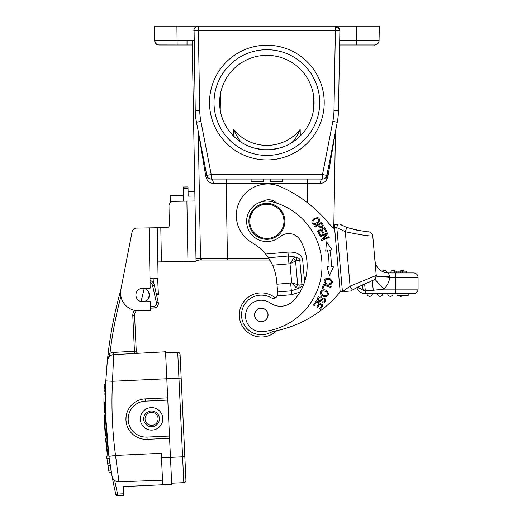 <?xml version="1.0" encoding="UTF-8"?>
<svg xmlns="http://www.w3.org/2000/svg" width="522" height="522" viewBox="0 0 522 522"><rect width="100%" height="100%" fill="white"/><g stroke="black" fill="none" stroke-linecap="round" stroke-linejoin="round"><path stroke-width="0.78" d="M105.039 414.97L105.49 414.944L106.697 436.014L105.32 435.726L105.705 436.059L105.196 434.18A411.832 411.832 90 0 0 105.32 435.726L106.697 436.014L105.712 436.059L104.922 424.673A411.466 411.466 85.9 0 1 104.87 423.753A411.466 411.466 85.9 0 1 104.837 423.14L104.791 422.207A411.473 411.473 -94.1 0 1 104.498 414.99L104.152 415.362A411.832 411.832 -90 0 0 104.185 416.445L104.243 417.92M105.176 433.899L104.915 430.35L105.32 435.726L105.712 436.059L105.32 435.726A411.832 411.832 -94.1 0 1 104.152 415.362L104.498 414.99L104.172 415.903A411.832 411.832 -90 0 0 104.185 416.445A411.832 411.832 -98.1 0 1 104.172 415.903A411.832 411.832 -90 0 0 104.185 416.445M104.159 415.688L104.25 418.181M104.752 427.942L104.844 429.273L105.183 428.895L104.844 429.273M133.267 353.57L133.267 353.57A6.747 6.747 0 0 1 133.234 353.57A6.747 6.747 0 0 0 133.26 353.57A6.747 6.747 0 0 1 133.234 353.57A6.747 6.747 0 0 0 133.26 353.57L135.818 353.427L134.572 353.498L134.448 351.254L113.568 352.409A8.998 8.998 0 0 0 109.972 353.381L108.184 353.166A410.481 410.481 0 0 1 120.739 290.31A410.481 410.481 0 0 0 108.184 353.166L107.349 360.715A6.747 6.747 0 0 1 113.692 354.653A6.747 6.747 0 0 0 107.349 360.715L105.816 380.89C104.537 406.142 105.568 431.302 108.909 456.365A410.481 410.481 0 0 1 105.816 380.89L112.498 381.275L113.692 354.653L165.546 351.782L170.466 457.383L182.596 456.815L178.935 378.182L112.498 381.275C111.232 406.09 112.243 430.807 115.532 455.438L118.97 481.839A6.747 6.747 0 0 1 112.08 476.318L108.909 456.365L105.431 412.928M107.591 358.373L107.917 355.423M105.816 380.864L107.16 362.64M107.31 361.133L107.343 360.78M111.604 473.669L111.721 474.315M111.806 474.805L111.995 475.855M112.08 476.286L112.439 477.565M115.962 494.562L116.028 495.208L115.858 494.471L116.856 495.228L115.858 494.471A410.481 410.481 0 0 1 112.08 476.318A6.747 6.747 0 0 0 113.607 479.496L112.68 478.113M104.185 416.439A411.832 411.832 90 0 0 105.157 433.691L105.196 434.187A411.832 411.832 84.8 0 1 104.152 415.362L105.49 414.944A410.481 410.481 0 0 0 106.697 436.014M105.718 420.817L105.751 421.587M105.77 421.946L105.816 422.924M107.604 445.54L108.863 456.019L106.605 456.124A412.726 412.726 87.3 0 0 106.951 458.649L109.209 458.544A410.481 410.481 0 0 1 108.485 453.096M105.294 405.555L105.287 404.204M105.287 404.491L105.424 412.902L104.446 412.948L105.424 412.902M105.359 393.993C105.242 407.043 105.242 407.043 105.359 393.993C105.744 380.91 105.744 380.91 105.359 393.993L105.359 393.993M105.314 396.518L105.366 393.542M105.359 393.869L105.385 392.668M105.372 393.144L105.392 392.244A410.481 410.481 0 0 1 105.496 388.57L105.483 388.936M105.503 388.335L105.679 383.846L104.309 384.231L104.054 391.892M113.763 318.864L114.031 317.585M114.311 316.26L114.481 315.477M115.003 313.076L115.088 312.698M115.238 312.032L115.414 311.249M115.382 311.393L115.29 311.804M115.14 312.456L114.99 313.128M114.886 313.624L114.703 314.453M114.409 315.803L114.285 316.391M114.018 317.65L113.75 318.935M107.597 358.327L107.48 359.43M110.253 465.598L107.995 465.709L108.713 470.165L110.977 470.061L110.253 465.598A410.481 410.481 0 0 1 109.855 463.014L109.209 458.544M109.144 458.068L109.326 459.393M109.405 459.921L109.613 461.363M109.803 462.649L110.044 464.247M110.051 464.299L110.436 466.766M110.52 467.294L110.742 468.619M111.408 472.573L109.144 472.678L111.414 472.612M110.449 466.838L110.318 466.022M110.122 464.743L109.972 463.784M120.921 296.437A408.68 408.68 0 0 0 109.972 353.381L107.349 360.715A6.747 6.747 0 0 1 113.692 354.653L134.572 353.498M142.656 288.281A6.747 6.747 0 0 0 141.07 301.592A6.747 6.747 0 0 0 149.357 295.693A6.747 6.747 0 0 0 142.656 288.281L150.166 288.151L149.997 278.252L158.088 278.115L157.807 261.92L196.037 261.254L196.031 260.746L199.117 260.015L201.838 260.015L200.5 258.808M112.086 476.325L112.08 476.318A410.481 410.481 0 0 0 115.858 494.471L117.607 494.066L117.691 495.867L123.61 495.587L116.941 495.9A0.9 0.9 0 0 0 116.941 495.9A0.9 0.9 0 0 1 116.145 495.489A0.9 0.9 0 0 0 116.66 495.867M116.856 495.228L117.691 495.867M123.61 495.587L123.525 493.792L117.607 494.066A408.68 408.68 0 0 1 114.716 480.527A6.747 6.747 0 0 0 118.97 481.839L162.518 480.188M138.617 353.277L138.617 353.277A2.251 2.251 0 0 1 136.242 351.13L134.591 315.666L136.242 351.13A2.251 2.251 0 0 0 138.617 353.277M138.004 353.309L136.784 353.374L138.004 353.309M132.797 315.751L134.448 351.254L136.242 351.13L134.591 315.666A6.747 6.747 0 0 1 136.431 310.72A6.747 6.747 0 0 0 134.591 315.666A6.747 6.747 0 0 1 136.431 310.72A6.747 6.747 0 0 0 134.591 315.666L132.797 315.751A8.548 8.548 0 0 1 134.395 310.362M150.029 280.334A6.747 6.747 0 0 1 154.336 285.208L158.231 302.525A4.496 4.496 0 0 1 154.049 308.006L150.519 308.169M153.344 282.911L153.129 278.2M195.593 235.872L194.902 196.037L188.155 196.155L187.992 186.935L183.496 187.013L183.744 201.185M157.631 278.122L158.375 294.401L156.424 294.493L158.375 294.401M183.64 195.561L170.152 195.796L170.27 202.706M194.817 191.541L188.077 191.659L194.817 191.541L194.902 196.037M157.807 261.92L157.213 227.742L167.105 227.566A2.251 2.251 0 0 0 169.317 225.276L168.978 205.942A4.496 4.496 0 0 1 173.395 201.362L194.987 200.983L195.991 258.684L192.187 40.572L187.02 40.572L187.02 44.99L171.777 44.99L192.259 44.99M268.98 258.69L208.552 258.697A26.987 0.47 -1 0 1 208.245 258.697L200.494 258.69L201.838 260.015L196.142 260.015L195.991 258.684L196.037 261.254M198.269 131.505L200.494 258.69L195.991 258.684L196.135 259.917M200.239 244.427L200.494 258.69L201.844 260.015L227.475 260.015L201.838 260.015A1.351 1.351 0 0 1 200.494 258.69L200.004 230.868M271.407 262.866L269.809 260.015L227.475 260.015L226.163 183.463L213.354 183.437C210.333 183.222 208.121 181.754 206.719 179.046L205.766 176.136L206.803 175.399L196.468 122.239A67.475 67.475 0 0 1 195.241 110.54L194.067 29.206M269.809 260.015L259.232 260.015M158.088 278.115L157.213 227.742L149.116 227.879L136.438 228.101L149.116 227.879L149.997 278.252M147.68 290.545A6.747 6.747 0 0 0 146.167 289.279L148.294 291.354A6.747 6.747 0 0 0 146.167 289.279L144.202 288.464A6.747 6.747 0 0 0 142.167 288.301A6.747 6.747 0 0 1 144.202 288.464L144.202 288.464A6.747 6.747 0 0 0 136.072 293.462A6.747 6.747 0 0 1 142.167 288.301M148.294 291.354L149.39 295.034L148.437 298.473A6.747 6.747 0 0 0 149.201 296.594A6.747 6.747 0 0 0 149.207 296.574L149.207 296.574A6.747 6.747 0 0 0 148.294 291.354A6.747 6.747 0 0 1 148.568 291.811M146.167 289.279A6.747 6.747 0 0 0 144.202 288.464L141.07 301.592A6.747 6.747 0 0 0 141.436 301.67L145.442 301.168L148.398 298.545M120.889 289.416L132.099 231.742L120.889 289.416A17.996 17.996 0 0 0 138.865 310.844L150.558 310.636L150.401 301.644L142.891 301.775M132.099 231.742A4.496 4.496 0 0 1 136.438 228.101M200.879 259.617L201.296 259.897M167.105 227.566A2.251 2.251 0 0 0 169.317 225.276M136.072 293.462A6.747 6.747 0 0 0 141.07 301.592L141.07 301.592A6.747 6.747 0 0 0 149.201 296.594L149.201 296.594A6.747 6.747 0 0 0 149.207 296.574M175.288 26.1L154.408 26.1L154.662 40.572C156.417 45.969 157.918 44.383 158.518 44.951L177.147 44.99L159.158 44.99L177.147 44.99L176.893 26.1L379.324 26.1L356.833 26.1L366.953 26.1L356.833 26.1L356.585 40.572L379.07 40.572L379.324 26.1L358.072 26.1M154.408 26.1L176.893 26.1M187.02 26.1L166.779 26.1L187.02 26.1M333.773 228.244L335.457 131.505M339.711 40.572L356.585 40.572L356.585 44.99L339.633 44.99L374.574 44.99A4.496 4.496 0 0 0 379.07 40.572A4.496 4.496 0 0 1 374.816 44.99A4.496 4.496 0 0 0 379.07 40.572L379.324 26.1L379.07 40.572A4.496 4.496 0 0 1 374.574 44.99L374.561 44.99C372.838 45.466 379.396 44.729 379.07 40.572C378.776 43.235 377.302 44.703 374.646 44.99L374.365 44.99M336.762 26.315L335.385 26.1A4.496 4.496 0 0 1 339.887 30.596A4.496 4.496 0 0 1 339.881 30.674L338.491 110.54A67.475 67.475 0 0 1 337.258 122.239L326.929 175.405A4.496 4.496 38.1 0 1 322.511 179.046L211.221 179.046C212.48 179.32 213.191 180.782 213.354 183.437M198.347 26.1L198.347 30.596L193.845 30.674A4.496 4.496 0 0 1 198.347 26.1L198.347 26.1M171.888 26.1L171.131 26.1M342.08 291.746L340.194 291.909A52.689 52.689 0 0 0 339.45 292.783A112.458 112.458 0 0 1 275.303 330.974A22.492 22.492 0 0 0 269.952 332.775A19.79 19.79 0 0 1 242.254 320.214A19.79 19.79 0 0 1 271.081 297.729A4.496 4.496 0 0 0 277.6 295.113M277.776 294.245A4.496 4.496 0 0 0 277.776 293.423L277.254 295.954L291.674 294.689L291.335 290.813L298.408 288.49C300.933 287.244 302.114 285.997 301.951 284.764L299.791 260.113C299.954 258.938 298.571 257.92 295.654 257.052L288.288 256.002L287.948 252.119C298.023 251.552 301.977 255.891 302.675 259.865L304.6 281.873M345.212 291.472L346.354 291.374M347.404 291.283L348.2 291.211M352.474 289.971L350.849 290.976L342.432 291.713L336.827 227.638L345.31 231.703L346.797 227.494M367.769 231.814L356.865 230.156L346.804 227.462L339.528 224.016L335.352 224.382L334.334 224.975L334.295 224.48L334.334 224.975L334.295 224.48L335.405 224.382M334.315 224.754L334.589 227.833L336.827 227.638L337.564 224.192M334.661 228.708L334.719 229.354M340.142 291.354L334.334 224.975M352.343 290.004L350.079 286.167L342.432 291.713L340.194 291.909L334.687 228.995A45.146 45.146 0 0 1 328.181 222.633A131.844 131.844 0 0 0 280.614 186.687A31.49 31.49 0 0 0 237.053 208.689A31.49 31.49 0 0 0 252.165 242.776A49.146 49.146 0 0 1 265.594 254.077L268.354 257.744L272.536 265.202A49.146 49.146 0 0 0 272.536 265.196A49.146 49.146 0 0 1 276.699 281.143L277.776 293.423M352.37 290.036C359.573 286.193 365.452 283.433 370.007 281.769C375.103 278.702 374.731 281.443 376.231 275.472L375.501 275.936M367.886 231.801L367.919 231.801A4.496 4.496 0 0 1 372.773 235.892L375.311 264.902M375.096 262.494L374.972 261.085M376.225 275.342L374.94 260.687M374.933 260.622C376.238 268.191 380.721 272.295 388.381 272.941L389.666 276.614L388.381 272.941A13.494 13.494 0 0 1 387.063 272.875L383.057 271.845M375.847 271.062L376.218 275.329L377.621 276.268L383.663 276.862L389.666 276.614L389.653 277.436L395.585 277.436L395.585 289.136L383.735 289.136L373.308 290.265L372.134 280.203M384.512 272.373L385.464 272.621A13.494 13.494 0 0 1 382.313 271.499A13.494 13.494 0 0 0 385.458 272.621M386.332 272.784L387.063 272.875A2.701 2.701 0 0 0 382.143 271.414A13.494 13.494 0 0 1 381.967 271.323A13.494 13.494 0 0 0 382.143 271.414A2.701 2.701 -90 0 1 384.368 270.239A2.701 2.701 0 0 1 387.063 272.875A13.494 13.494 0 0 0 388.381 272.941L413.574 272.941A4.496 4.496 0 0 1 418.076 277.436L418.076 289.136A4.496 4.496 0 0 1 413.574 293.632L408.178 293.632L408.178 295.432L396.935 295.432L396.935 293.632L365.296 293.632A8.998 8.998 159.4 0 1 356.807 287.622L356.741 287.655M386.867 272.856A13.494 13.494 0 0 1 385.53 272.634A13.494 13.494 0 0 0 386.867 272.856M379.259 269.391A13.494 13.494 0 0 1 378.92 269.071A13.494 13.494 0 0 0 379.259 269.391M375.788 264.302A13.494 13.494 0 0 1 375.631 263.878A13.494 13.494 0 0 0 375.788 264.302M406.175 272.941L406.175 271.14L405.124 271.14L405.124 272.941L413.574 272.941M394.449 272.941L396.426 272.941L396.426 271.14L394.449 271.14L394.449 272.941M395.585 293.632L413.574 293.632A4.496 4.496 0 0 0 418.076 289.136L395.585 289.136L395.585 293.632M396.935 293.632L408.178 293.632M364.624 284.027L365.296 290.434L373.308 290.265M362.966 288.516L362.275 285.045L363.234 290.317L365.296 290.434L365.296 293.632M363.234 290.317L357.831 287.113M359.319 288.627L358.483 287.87M367.945 231.801A4.496 4.47 85 0 1 372.61 235.905C369.55 236.303 360.454 234.9 345.31 231.703L350.079 286.167L376.231 275.459M349.649 291.087L350.777 290.982M340.194 291.909A52.689 52.689 0 0 0 339.45 292.783M276.595 203.078A11.249 11.249 0 0 0 262.514 201.557M293.84 300.352A17.996 17.996 0 0 1 270.259 303.034A17.996 17.996 0 0 0 293.84 300.352A51.28 51.28 0 0 0 300.365 240.368A13.494 13.494 0 0 0 279.942 236.779A20.241 20.241 0 0 1 246.697 223.09A20.241 20.241 0 0 1 271.714 201.675A66.124 66.124 0 0 1 262.964 331.62A15.745 15.745 0 0 1 253.379 302.349A15.745 15.745 0 0 1 270.259 303.034M299.922 292.144L291.674 294.689M316.26 300.803L313.494 305.109L314.296 305.624L316.573 302.088L318.89 303.576L316.834 306.766L317.637 307.282L319.692 304.091L321.774 305.435L319.581 308.841L320.384 309.357L323.072 305.187L316.26 300.803M319.934 235.957L320.227 236.688L326.12 234.274L321.461 239.696L321.78 240.472L329.278 237.399L328.977 236.675L323.092 239.089L327.744 233.667L327.424 232.89L319.934 235.957M327.04 266.683L329.375 275.629L333.538 266.846L331.261 266.788A75.344 75.344 0 0 0 329.858 250.253L332.09 249.81L326.504 241.856L325.708 251.075L327.653 250.69A73.1 73.1 0 0 1 329.017 266.735L327.04 266.683M317.507 231.115L319.594 235.233L320.449 234.802L318.727 231.416L321.187 230.163L322.74 233.217L323.581 232.786L322.028 229.732L324.24 228.61L325.898 231.872L326.752 231.435L324.723 227.448L317.507 231.115M326.648 283.211L325.304 282.167C324.553 280.027 325.728 279.094 328.827 279.381C332.109 280.751 332.292 282.2 329.382 283.727L329.434 284.653C333.082 283.485 333.323 281.541 330.158 278.826C326.25 276.34 321.226 281.254 326.178 284.033L326.648 283.211M323.431 284.177L322.139 288.261L323.053 288.549L324.071 285.325L330.876 287.485L331.15 286.617L323.431 284.177M314.688 226.424L315.118 227.122L317.924 225.406C320.762 228.669 322.537 228.545 323.242 225.041L321.598 222.202L314.688 226.424M319.112 221.843C320.162 217.778 318.459 216.728 313.996 218.698L312.574 220.18C309.794 223.951 316.097 226.659 319.112 221.843M321.97 302.558C326.648 305.089 326.596 294.428 321.389 299.204L320.469 300.098C319.314 300.705 318.622 300.346 318.394 299.028C318.772 297.331 319.725 296.724 321.258 297.207L321.585 296.411L320.116 296.065C315.901 295.628 317.48 305.031 322.211 299.882C325.213 296.339 325.591 303.021 322.309 301.755L321.97 302.558M321.435 295.139L323.151 296.274C327.992 297.025 329.48 295.419 327.607 291.452C323.627 287.283 317.898 291.994 321.435 295.139L322.472 295.935M293.455 258.403L295.654 257.052A4.496 2.891 85 0 1 296.953 260.361L295.569 260.941L293.455 258.403L290.01 263.727L295.569 260.941L297.651 284.679L291.687 282.904L290.01 263.727L272.536 265.202M303.615 284.614L299.106 285.012A4.496 2.891 -95 0 1 298.408 288.49L296.007 287.55L291.687 282.904L276.973 284.249M296.007 287.55L297.651 284.679L299.106 285.012M221.002 179.046L251.121 179.046L251.121 181.291L263.597 181.291L263.597 179.046L270.2 179.046L270.2 181.291L282.676 181.291L282.676 179.046L312.848 179.046M215.977 179.046L216.904 179.046M317.761 179.046L316.371 179.046M312.73 179.046L307.569 179.046L307.569 183.463L320.371 183.437C323.405 183.215 325.617 181.754 327.007 179.046L326.413 176.782M325.369 178.022L324.058 178.772M326.243 177.056L326.929 175.405L322.511 174.544L322.511 179.046C321.232 179.294 320.521 180.762 320.371 183.437M326.883 175.594L326.929 175.405A4.496 4.496 38.1 0 1 322.511 179.046L318.74 179.046M324.221 102.573A57.355 57.355 0 0 1 266.866 159.928A57.355 57.355 0 0 1 209.511 102.573A57.355 57.355 0 0 1 266.866 45.218A57.355 57.355 0 0 1 324.221 102.573M207.312 176.775L206.803 175.399L211.221 174.544L211.221 179.046A4.496 4.496 -26.8 0 1 206.803 175.405L205.551 168.958M204.781 165.004L204.298 162.499M204.154 161.781L203.423 158.003M199.73 139.022L198.947 134.976M206.843 175.594L205.518 174.655L205.766 176.136M209.674 178.772L208.363 178.022M198.464 132.497L205.518 174.655M158.734 44.97L159.151 44.99A4.496 4.496 88.5 0 1 154.662 40.572A4.496 4.496 0 0 0 158.871 44.983A4.496 4.496 0 0 1 154.662 40.572L193.995 40.572M194.706 27.953L195.698 26.961M196.957 26.322L198.334 26.1M339.887 30.576L339.659 29.199M339.019 27.947L338.06 26.981M339.639 44.775L339.646 44.155M339.665 43.176L339.685 41.943M337.258 122.239L332.847 121.378L322.511 174.544L211.221 174.544L200.885 121.378A62.979 62.979 0 0 1 199.737 110.462L198.347 30.596L335.385 30.596L335.385 27.418A4.496 3.178 -0 0 1 339.887 30.596A4.496 4.496 0 0 1 339.881 30.674L335.385 30.596L333.989 110.462L338.491 110.54A67.475 67.475 0 0 1 337.258 122.239L334.843 134.663M334.876 134.493L335.268 132.503M334.876 135.283L327.966 176.149L327.007 179.046M327.966 176.149L326.929 175.405L328.221 174.655M334.145 138.245L333.056 143.87M332.658 145.919L329.362 162.871M328.429 167.666L326.374 176.847M338.302 114.553L338.302 114.553A67.475 67.475 0 0 0 338.491 110.54M194.106 44.99L194.027 40.572M319.718 102.573A52.852 52.852 0 0 1 266.866 155.425A52.852 52.852 0 0 1 214.007 102.573A52.852 52.852 0 0 1 266.866 49.714A52.852 52.852 0 0 1 319.718 102.573M219.632 102.573A47.234 47.234 0 0 0 266.866 149.807A47.234 47.234 0 0 0 314.1 102.573A47.234 47.234 0 0 0 266.866 55.339A47.234 47.234 0 0 0 219.632 102.573M219.762 106.077L219.788 106.416M219.866 97.855L219.814 98.41M291.459 142.897C294.362 140.098 295.282 139.648 300.17 129.43A42.732 42.726 0 0 1 233.562 129.43C238.463 139.668 239.35 140.079 242.273 142.897M245.066 144.47L250.932 147.034M251.565 147.256L252.948 147.706M254.338 148.111L256.589 148.672M261.13 149.455L257.437 148.855M269.848 149.71L263.995 149.716M272.817 149.429L276.51 148.809M278.33 148.392L277.254 148.646M280.06 147.922L278.663 148.307M282.161 147.256L281.117 147.602M282.872 147.008L285.795 145.847M285.821 145.834L288.692 144.457M253.105 147.759L262.364 149.592M271.375 149.592L280.614 147.759M254.612 315.542A6.747 6.747 0 0 0 261.927 321.676A6.747 6.747 0 0 0 268.06 314.368A6.747 6.747 0 0 0 260.746 308.234A6.747 6.747 0 0 0 254.612 315.542M268.047 314.257A6.747 6.747 0 0 1 267.388 317.67A6.747 6.747 0 0 0 268.054 314.355A6.747 6.747 0 0 1 261.927 321.676A6.747 6.747 0 0 1 254.612 315.529A6.747 6.747 0 0 0 255.845 318.681M258.266 309.07A6.636 6.636 0 0 1 267.218 311.888A6.636 6.636 0 0 1 264.4 320.841A6.636 6.636 0 0 1 255.454 318.022A6.636 6.636 0 0 1 258.266 309.07M248.942 222.894A17.996 17.996 0 0 1 265.3 203.404A17.996 17.996 0 0 1 284.79 219.762A17.996 17.996 0 0 1 268.432 239.252A17.996 17.996 0 0 1 248.942 222.894M283.896 219.84A17.095 17.095 0 0 1 268.354 238.358A17.095 17.095 0 0 1 249.836 222.816A17.095 17.095 0 0 1 265.378 204.298A17.095 17.095 0 0 1 283.896 219.84M326.178 284.033L331.346 284.092M329.428 284.653L329.389 283.727M328.677 279.342L325.232 280.373M318.74 224.91L321.213 223.403L322.374 225.445C321.513 227.638 320.299 227.455 318.74 224.91M312.574 220.18L313.996 218.698M316.958 218.353L314.485 219.39L316.958 218.353C319.718 220.075 318.994 221.85 314.779 223.677C312.371 223.116 312.273 221.687 314.485 219.39M321.389 299.204L322.955 298.049M325.421 299.165L324.873 302.062M322.211 299.882L319.457 301.344M323.496 295.406L324.938 295.83L323.496 295.406C320.828 293.638 320.632 292.105 322.916 290.806C327.483 291.485 328.573 293.136 326.172 295.759L324.938 295.83M374.835 279.179L383.735 289.136A17.996 17.996 0 0 0 389.653 277.436L377.654 276.262M377.621 276.268L376.218 276.151M276.797 330.661A22.041 22.041 0 0 1 239.376 316.88A22.041 22.041 0 0 1 275.251 297.866M402.769 295.432A2.701 2.701 0 0 1 400.759 296.333A2.701 2.701 0 0 0 402.769 295.432A2.701 2.701 90 0 1 400.759 296.333A2.701 2.701 0 0 1 398.743 295.432M393.112 293.632A2.701 2.701 0 0 1 390.41 296.333A2.701 2.701 0 0 0 393.112 293.632A2.701 2.701 90 0 1 390.41 296.333A2.701 2.701 0 0 1 387.709 293.632M382.763 293.632A2.701 2.701 0 0 1 380.062 296.333A2.701 2.701 0 0 0 382.763 293.632A2.701 2.701 90 0 1 380.062 296.333A2.701 2.701 0 0 1 377.367 293.632M372.414 293.632A2.701 2.701 0 0 1 369.72 296.333A2.701 2.701 0 0 0 372.414 293.632A2.701 2.701 90 0 1 369.72 296.333A2.701 2.701 0 0 1 367.018 293.632M405.124 271.14L398.893 271.14L398.893 272.941M402.384 272.941L402.384 271.14M398.893 271.14L396.426 271.14M400.348 271.14A2.701 2.701 0 0 1 402.358 270.239A2.701 2.701 0 0 0 400.348 271.14A2.701 2.701 -90 0 1 402.358 270.239A2.701 2.701 0 0 1 404.374 271.14M393.366 270.239A2.701 2.701 0 0 1 395.376 271.14A2.701 2.701 0 0 0 390.665 272.941A2.701 2.701 -90 0 1 393.366 270.239A2.701 2.701 0 0 0 390.665 272.941A2.701 2.701 -90 0 1 393.366 270.239M263.258 336.912A22.041 22.041 0 0 1 239.376 316.88A22.041 22.041 0 0 1 259.414 292.999M171.718 484.344L170.466 457.383L161.474 457.801L162.727 484.684L171.718 484.344L123.192 486.602L123.525 493.792M141.958 438.911L139.596 438.258M127.714 427.427L127.231 426.272M126.454 423.714L125.946 420.053L126.109 416.354M126.65 413.737L127.016 412.543M137.847 400.655L140.137 399.787M113.522 455.706L108.909 456.358L115.532 455.438L161.265 453.305L161.474 457.801M169.572 438.284L147.106 439.328A20.241 20.241 0 0 1 125.946 420.053A20.241 20.241 0 0 1 145.227 398.886L167.692 397.842M151.034 407.623A11.249 11.249 0 0 1 162.792 418.337A11.249 11.249 0 0 1 152.078 430.089A11.249 11.249 0 0 1 140.327 419.381A11.249 11.249 0 0 1 151.034 407.623M151.191 410.997A7.869 7.869 0 0 1 159.419 418.494A7.869 7.869 0 0 1 151.922 426.722A7.869 7.869 0 0 1 143.694 419.225A7.869 7.869 0 0 1 151.191 410.997M151.256 412.341A6.525 6.525 0 0 1 158.075 418.553A6.525 6.525 0 0 1 151.863 425.371A6.525 6.525 0 0 1 145.044 419.159A6.525 6.525 0 0 1 151.256 412.341M165.598 352.905L177.728 352.343L178.935 378.182L181.18 378.078L184.847 456.711L185.943 480.299L184.847 456.711L182.596 456.815L183.803 482.654A2.251 2.251 0 0 0 185.943 480.299A2.251 2.251 0 0 1 183.803 482.654L171.666 483.215M179.836 355.619A2.251 2.251 0 0 0 177.728 352.343A2.251 2.251 0 0 1 180.083 354.484A2.251 2.251 0 0 0 177.728 352.343M104.152 415.362L104.498 414.99L104.152 415.362M105.712 436.059L105.32 435.726L105.712 436.059M106.873 438.049L105.894 438.095L106.873 438.049M106.234 445.377L105.561 438.487L105.894 438.095L105.561 438.487L105.894 438.095L107.839 456.019M105.561 438.487L106.906 451.334M106.847 450.799L106.462 447.484M106.416 447.067L105.783 440.914M107.708 446.499L108.863 456.019M108.472 452.966L107.819 447.458M105.287 404.387L104.309 404.172L104.446 412.948L104.067 412.595L104.446 412.948L104.067 412.595L103.93 402.221L104.015 410.168M104.1 390.084L104.119 389.497M104.087 390.463L104.054 391.748M104.048 391.95L104.002 394.051C103.891 406.703 103.891 406.703 104.008 394.032L103.93 402.194M104.367 394.038C104.713 380.819 104.713 380.819 104.367 394.038C104.276 407.108 104.276 407.108 104.367 394.038L104.008 394.032C104.296 383.409 104.296 383.409 104.008 394.032L103.943 397.947M104.309 403.486L104.302 402.475M104.243 385.83L104.27 385.243M103.93 401.875L103.93 400.655M104.185 387.376L104.23 386.189M105.281 400.968L105.281 401.581M105.281 401.614L105.281 400.707M105.3 398.071L105.314 396.466M105.411 391.539L105.431 390.919M105.398 391.944A410.481 410.481 0 0 1 105.424 390.985L105.444 390.26A410.481 410.481 0 0 0 105.437 390.619L105.47 389.314M105.581 386.097L105.405 391.728M105.444 390.26L105.477 389.242M105.47 389.295L105.496 388.57M103.963 396.681L104.015 393.549A411.832 411.832 90 0 0 103.937 399.33L103.943 398.828L103.937 399.33A411.832 411.832 -89.4 0 1 103.943 398.847L103.937 399.689M104.132 388.942L104.478 388.622M104.054 391.924L104.035 392.537M104.022 393.386L104.367 394.156M104.074 390.978L104.054 391.8L104.413 391.748M109.405 354.347L108.061 354.19L107.956 355.11M109.855 463.014L107.597 463.118L106.938 458.577M107.995 465.709A412.726 412.726 87.3 0 1 107.597 463.118M109.144 472.678A412.726 412.726 87.3 0 1 108.713 470.165L108.335 467.842M106.599 456.071L108.857 455.967M107.839 447.687A410.481 410.481 0 0 1 107.343 442.982M105.49 414.944A410.481 410.481 0 0 1 105.281 403.232M105.568 386.469A410.481 410.481 0 0 1 105.783 381.621M113.568 352.409L113.692 354.653M150.062 282.311A4.946 4.946 0 0 1 152.581 285.606L156.476 302.923A2.701 2.701 0 0 1 153.964 306.212L150.486 306.375M114.716 480.527A6.747 6.747 0 0 0 118.97 481.839M154.049 308.006L153.964 306.212M156.476 302.923L158.231 302.525M154.336 285.208L152.581 285.606M188.018 188.285L183.516 188.364M156.124 293.155L158.31 293.057M187.94 261.398L186.889 201.127M160.809 227.677L161.402 261.861M141.455 301.67A6.747 6.747 0 0 0 143.426 301.729M145.442 301.168A6.747 6.747 0 0 0 147.165 300.033M149.351 295.687A6.747 6.747 0 0 0 149.377 295.315M149.364 294.486A6.747 6.747 0 0 0 149.312 294.03M149.24 293.638A6.747 6.747 0 0 0 149.155 293.292M200.826 259.558A1.351 1.351 89.1 0 0 201.805 260.015M159.008 44.99L159.04 44.99A4.496 4.496 88.5 0 1 156.73 44.285M367.919 231.801A4.496 4.496 0 0 1 372.773 235.892L372.61 235.905M265.594 254.077L287.948 252.119M277.652 292.007L291.335 290.813L290.65 283.048M268.354 257.744L288.288 256.002L288.966 263.76M302.675 259.865L296.953 260.361M307.236 202.523L307.569 183.463L226.163 183.463L226.163 179.046L220.61 179.046M333.989 110.462A62.979 62.979 0 0 1 332.847 121.378M200.885 121.378L196.468 122.239M207.482 177.049L206.719 179.046M198.856 134.519L198.856 135.283M335.385 27.418L335.385 26.1M195.241 110.54L199.737 110.462M220.225 110.031L220.512 93.49M300.28 135.955L300.17 129.43M313.213 93.484L313.507 110.031M233.562 129.43L233.445 135.955M418.076 277.436L395.585 277.436L395.585 272.941M400.302 271.14L400.302 272.941M394.965 271.14L394.965 272.941M382.143 271.414A2.701 2.701 -90 0 1 384.368 270.239M147.002 437.084L147.106 439.328A20.241 20.241 0 0 1 125.946 420.053A20.241 20.241 0 0 1 145.227 398.886L145.331 401.137A17.996 17.996 0 0 0 128.19 419.949A17.996 17.996 0 0 0 147.002 437.084L169.467 436.04M167.797 400.087L145.331 401.137M374.594 44.99L374.581 44.99C372.858 45.466 379.383 44.729 379.07 40.572M154.662 40.572L154.721 41.231M154.897 41.949L155.145 42.53M155.536 43.163L156.887 44.377M159.634 44.99L160.078 44.99M343.163 225.974L341.675 225.236M346.804 227.462L360.35 230.802M366.216 231.644L367.632 231.788M375.396 265.881L375.168 263.277M374.94 260.654L374.887 259.656M376.218 275.329L376.238 275.786M214.549 179.046L211.221 179.046M205.537 168.874L205.427 168.319M204.37 162.871L204.291 162.466M199.45 137.567L199.019 135.368M334.628 135.792L334.243 137.756M194.047 42.067L194.073 43.548M377.915 276.308L378.378 276.353M181.18 378.078L180.083 354.484M104.517 387.278L104.172 387.82M103.937 403.826L103.943 405.085M104.1 390.064L104.465 390.436M104.296 404.165L103.937 403.813M104.146 388.655L104.067 391.298M104.622 386.149L104.243 385.804M104.276 401.92L103.924 402.279L103.943 398.279M103.989 394.847L103.956 397.007M103.943 398.828L103.937 399.33M114.161 316.965L114.272 316.449"/></g></svg>
